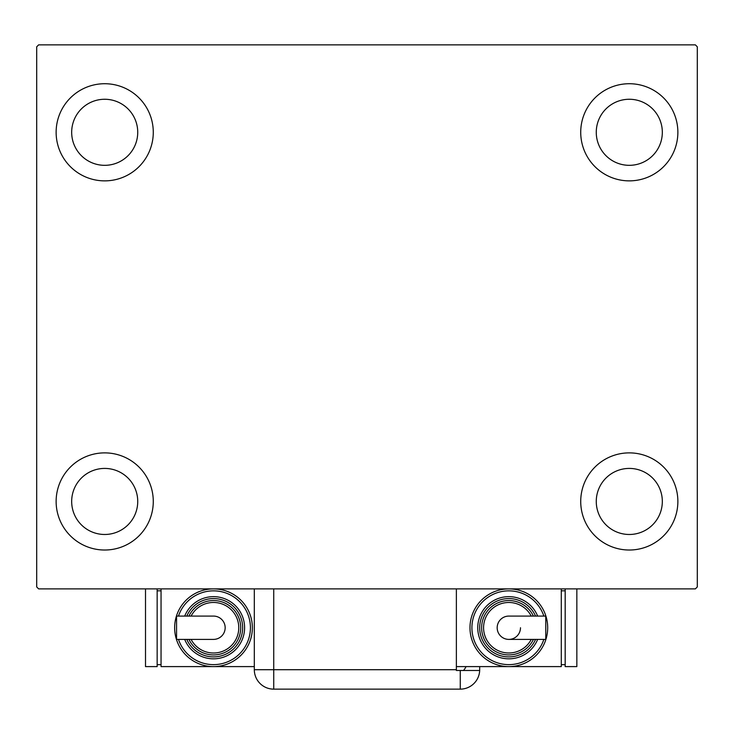<?xml version="1.0" encoding="UTF-8"?>
<svg xmlns="http://www.w3.org/2000/svg" width="734" height="734" viewBox="0 0 734 734"><rect width="100%" height="100%" fill="white"/><g stroke="black" fill="none" stroke-linecap="round" stroke-linejoin="round"><path stroke-width="1.1" d="M56.133 501.45A48.572 48.572 0 0 1 104.705 452.878A48.572 48.572 0 0 1 153.278 501.45A48.572 48.572 0 0 1 104.705 550.023A48.572 48.572 0 0 1 56.133 501.45M580.722 132.294A48.572 48.572 0 0 1 629.295 83.722A48.572 48.572 0 0 1 677.867 132.294A48.572 48.572 0 0 1 629.295 180.867A48.572 48.572 0 0 1 580.722 132.294M580.722 501.45A48.572 48.572 0 0 1 629.295 452.878A48.572 48.572 0 0 1 677.867 501.45A48.572 48.572 0 0 1 629.295 550.023A48.572 48.572 0 0 1 580.722 501.45M56.133 132.294A48.572 48.572 0 0 1 104.705 83.722A48.572 48.572 0 0 1 153.278 132.294A48.572 48.572 0 0 1 104.705 180.867A48.572 48.572 0 0 1 56.133 132.294M71.675 132.294A33.03 33.03 0 0 1 104.705 99.264A33.03 33.03 0 0 1 137.735 132.294A33.03 33.03 0 0 1 104.705 165.324A33.03 33.03 0 0 1 71.675 132.294M596.265 501.45A33.03 33.03 0 0 1 629.295 468.42A33.03 33.03 0 0 1 662.325 501.45A33.03 33.03 0 0 1 629.295 534.48A33.03 33.03 0 0 1 596.265 501.45M596.265 132.294A33.03 33.03 0 0 1 629.295 99.264A33.03 33.03 0 0 1 662.325 132.294A33.03 33.03 0 0 1 629.295 165.324A33.03 33.03 0 0 1 596.265 132.294M71.675 501.45A33.03 33.03 0 0 1 104.705 468.42A33.03 33.03 0 0 1 137.735 501.45A33.03 33.03 0 0 1 104.705 534.48A33.03 33.03 0 0 1 71.675 501.45M695.355 44.857L38.645 44.857L36.7 46.802L36.7 586.943L38.645 588.888L695.355 588.888L697.3 586.943L697.3 46.802L695.355 44.857M456.374 588.888L456.374 670.491L479.678 670.491A19.433 19.433 0 0 1 460.264 689.143L273.736 689.143A19.433 19.433 0 0 1 254.313 669.711L254.313 588.888M479.687 666.6L479.687 669.711L479.687 666.6M463.53 670.491A19.433 19.433 0 0 0 466.053 666.6M460.264 670.491L460.264 689.143A19.433 19.433 0 0 0 479.687 669.711M225.164 627.744A11.661 11.661 0 0 1 213.511 639.397A11.661 11.661 0 0 0 225.164 627.744A11.661 11.661 0 0 0 213.511 616.083A11.661 11.661 0 0 1 225.164 627.744M213.511 616.083L176.564 616.083L176.564 639.397L213.511 639.397M254.313 666.6L213.511 666.6A38.856 38.856 0 0 0 252.368 627.744A38.856 38.856 0 0 1 213.511 666.6A38.856 38.856 0 0 1 174.646 627.744A38.856 38.856 0 0 1 213.511 588.888A38.856 38.856 0 0 1 252.368 627.744A38.856 38.856 0 0 0 213.511 588.888M244.596 627.744A31.085 31.085 0 0 0 184.693 616.083A31.085 31.085 0 0 1 244.596 627.744A31.085 31.085 0 0 1 184.693 639.397M240.706 627.744A27.204 27.204 0 0 0 188.932 616.083A27.204 27.204 0 0 1 240.706 627.744A27.204 27.204 0 0 1 188.932 639.397M213.511 666.6L161.049 666.6L161.049 588.888M157.159 664.655L161.049 664.655M157.159 590.824L161.049 590.824M145.506 588.888L145.506 666.6L157.159 666.6L157.159 588.888M497.175 627.744A11.661 11.661 0 0 1 508.836 616.083A11.661 11.661 0 0 0 497.175 627.744A11.661 11.661 0 0 0 508.836 639.397A11.661 11.661 0 0 0 520.489 627.744M508.836 639.397L545.775 639.397L545.775 616.083L508.836 616.083M456.374 666.6L508.836 666.6A38.856 38.856 0 0 0 547.692 627.744A38.856 38.856 0 0 1 508.836 666.6A38.856 38.856 0 0 1 469.98 627.744A38.856 38.856 0 0 1 508.836 588.888A38.856 38.856 0 0 1 547.692 627.744A38.856 38.856 0 0 0 508.836 588.888M477.751 627.744A31.085 31.085 0 0 0 537.655 639.397A31.085 31.085 0 0 1 477.751 627.744A31.085 31.085 0 0 1 537.655 616.083M481.632 627.744A27.204 27.204 0 0 0 533.407 639.397A27.204 27.204 0 0 1 481.632 627.744A27.204 27.204 0 0 1 533.407 616.083M561.29 588.888L561.29 666.6L508.836 666.6M565.18 590.824L561.29 590.824M565.18 664.655L561.29 664.655M565.18 588.888L565.18 666.6L576.841 666.6L576.841 588.888M273.736 588.888L273.736 669.711L456.374 669.711M273.736 689.143L273.736 669.711L254.313 669.711M178.481 639.397A36.92 36.92 0 0 0 250.422 627.744A36.92 36.92 0 0 0 178.481 616.083M186.794 639.397A29.14 29.14 0 0 0 242.651 627.744A29.14 29.14 0 0 0 186.794 616.083M191.097 639.397A25.259 25.259 0 0 0 238.77 627.744A25.259 25.259 0 0 0 191.097 616.083M543.857 616.083A36.92 36.92 0 0 0 471.916 627.744A36.92 36.92 0 0 0 543.857 639.397M535.545 616.083A29.14 29.14 0 0 0 479.687 627.744A29.14 29.14 0 0 0 535.545 639.397M531.242 616.083A25.259 25.259 0 0 0 483.578 627.744A25.259 25.259 0 0 0 531.242 639.397"/></g></svg>
